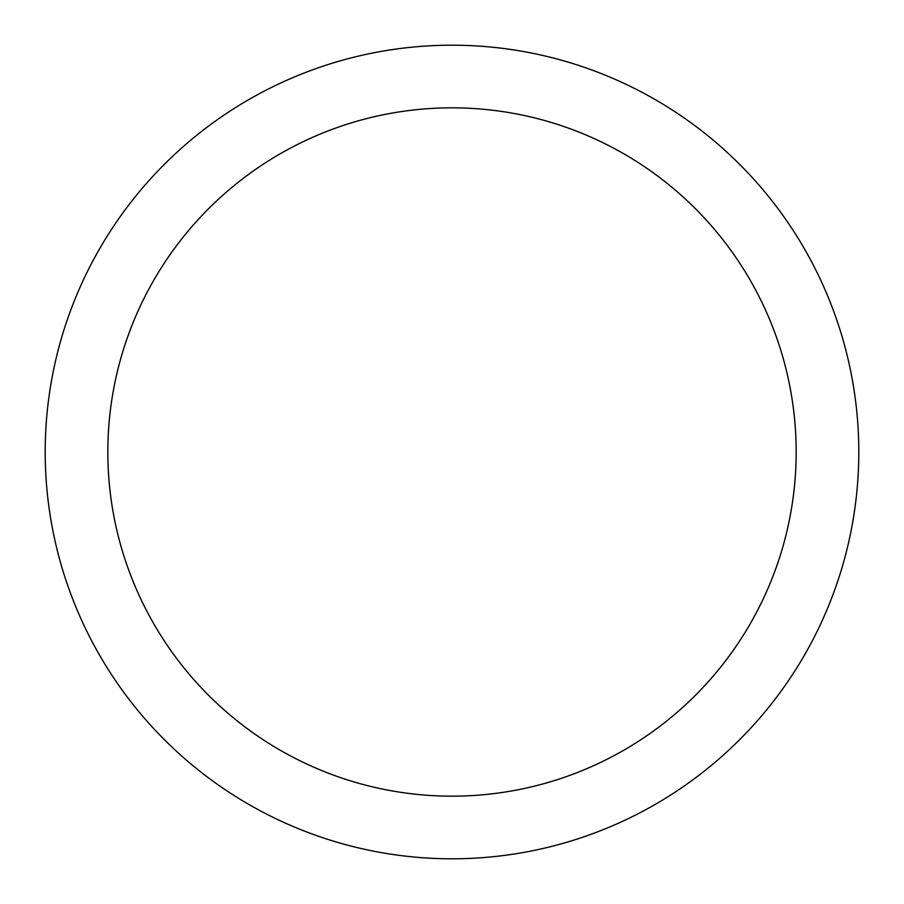 <?xml version="1.0" encoding="UTF-8"?>
<svg xmlns="http://www.w3.org/2000/svg" width="904" height="904" viewBox="0 0 904 904"><rect width="100%" height="100%" fill="white"/><g stroke="black" fill="none" stroke-linecap="round" stroke-linejoin="round"><path stroke-width="1.36" d="M452 45.2A406.8 406.8 0 0 1 858.8 452A406.8 406.8 0 0 1 452 858.8A406.8 406.8 0 0 1 45.2 452A406.8 406.8 0 0 1 452 45.2M452 107.836A344.164 344.164 0 0 1 796.164 452A344.164 344.164 0 0 1 452 796.164A344.164 344.164 0 0 1 107.836 452A344.164 344.164 0 0 1 452 107.836"/></g></svg>
